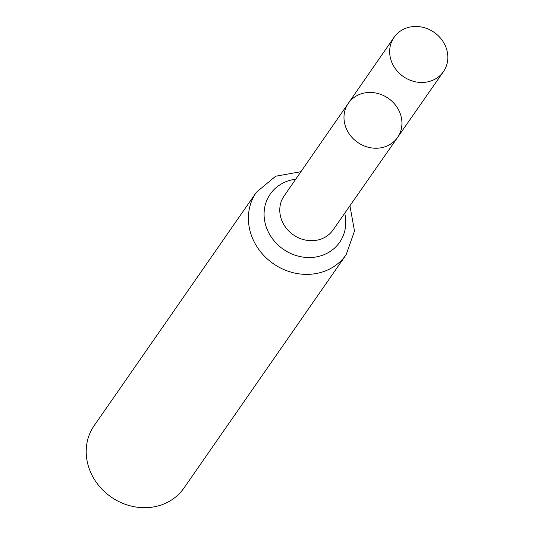 <?xml version="1.0" encoding="UTF-8"?>
<svg xmlns="http://www.w3.org/2000/svg" width="534" height="534" viewBox="0 0 534 534"><rect width="100%" height="100%" fill="white"/><g stroke="black" fill="none" stroke-linecap="round" stroke-linejoin="round"><path stroke-width="0.8" d="M364.689 92.936A29.957 26.834 34.8 0 0 348.348 103.269A29.957 26.834 34.8 0 0 357.646 142.378A29.957 26.834 34.8 0 0 397.55 137.472A29.957 26.834 34.8 0 0 396.014 105.812A29.957 26.834 34.8 0 0 364.689 92.936M256.38 192.273L94.191 425.591A54.675 48.974 34.8 0 0 111.132 497.014A54.675 48.974 34.8 0 0 183.976 488.009L346.166 254.685A54.675 48.974 -145.2 0 1 316.375 273.501A54.675 48.974 -145.2 0 1 259.23 250.025A54.675 48.974 -145.2 0 1 256.38 192.273L275.624 176.233L300.929 171.694M348.348 103.269L284.108 195.965A29.797 26.693 -145.2 0 0 285.69 227.431A29.797 26.693 -145.2 0 0 316.829 240.207A29.797 26.693 -145.2 0 0 333.042 229.98L397.55 137.472A29.957 26.834 -145.2 0 1 381.243 147.751A29.957 26.834 -145.2 0 1 349.937 134.908A29.957 26.834 -145.2 0 1 348.348 103.269L394.045 37.34A30.071 26.934 -145.2 0 1 434.129 32.354A30.071 26.934 -145.2 0 1 443.427 71.663A30.071 26.934 -145.2 0 1 427.06 81.982A30.071 26.934 -145.2 0 1 395.641 69.093A30.071 26.934 -145.2 0 1 394.045 37.34M344.717 213.246A42.239 37.834 -145.2 0 1 316.602 256.854A42.239 37.834 -145.2 0 1 265.431 224.3A42.239 37.834 -145.2 0 1 295.729 179.197M349.937 205.757L354.496 231.055L346.166 254.685M397.55 137.472L443.427 71.663"/></g></svg>
